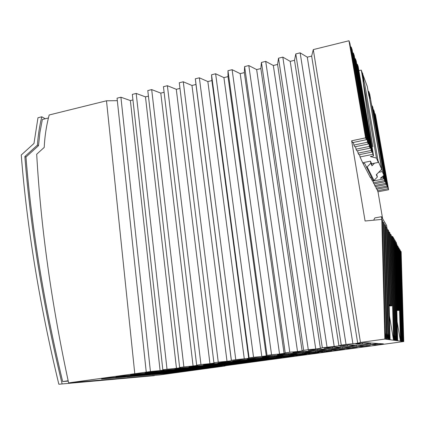 <?xml version="1.0" encoding="UTF-8"?>
<svg xmlns="http://www.w3.org/2000/svg" width="425" height="425" viewBox="0 0 425 425"><rect width="100%" height="100%" fill="white"/><g stroke="black" fill="none" stroke-linecap="round" stroke-linejoin="round"><path stroke-width="0.64" d="M68.154 380.789L62.661 381.554C43.94 303.477 31.705 228.639 25.968 157.043L38.516 145.648L37.427 145.122C38.053 135.607 39.504 126.167 41.783 116.806L37.974 117.752L33.984 143.443L21.25 155.029C27.041 228.044 39.573 304.449 58.841 384.243L154.323 375.663L58.841 384.243M62.093 383.791C43.047 304.714 30.632 228.969 24.852 156.549L37.427 145.122M352.92 343.878L307.291 57.162L300.146 52.849L346.04 344.441L357.696 343.219L311.652 56.095L313.294 49.592L360.464 342.444L384.843 339.065L394.804 340.372L393.954 335.378M176.46 368.31L167.02 369.251L136.186 93.436L145.467 96.868L176.46 368.31L180.652 367.726L179.642 367.503L147.794 90.562L151.688 89.601L160.788 93.107L193.093 366.005L197.338 365.42L196.663 365.144L163.444 86.689L167.386 85.712L176.285 89.308L209.945 363.672L214.242 363.078L213.908 362.753L179.281 82.769L183.271 81.781L191.972 85.457L195.973 84.474L195.314 78.8L231.381 360.331L235.785 359.72L199.352 77.802L195.314 78.8M294.509 60.302L295.795 53.922L341.264 345.105L338.922 345.817L294.509 60.302L290.201 61.359L334.204 346.471L338.922 345.817M211.544 74.784L249.087 357.877L248.705 358.307L211.9 80.569L211.544 74.784L215.629 73.769L223.922 77.621L228.018 76.612L227.975 70.715L267.027 355.39L266.273 355.874L228.018 76.612M403.75 341.546L403.362 341.498L400.743 251.127L401.142 251.791L403.75 341.546L225.027 365.766M120.912 97.219L117.061 98.17L146.253 372.13L150.429 371.551L120.912 97.219L130.379 100.571L160.092 370.573L164.178 370.01L162.839 369.83L132.334 94.392L136.186 93.436M130.379 100.571L132.951 99.939M376.688 174.367L377.373 177.018L376.3 174.765L378.702 172.306L382.293 171.594L369.155 96.093L369.978 98.403L368.762 91.428L369.713 94.137L383.918 175.334L380.364 178.256L383.244 177.692L382.983 176.189M382.293 171.594L383.918 175.334M134.789 373.718L106.494 100.789L49.178 114.978C46.383 125.683 44.731 136.489 44.227 147.406L36.693 154.217C40.795 227.072 51.436 303.296 68.611 382.888L146.253 372.13M391.271 236.486L391.967 236.428L394.804 340.372L396.02 340.531L395.197 335.676M261.455 62.427L303.641 350.317L308.29 349.674L265.699 61.375L261.455 62.427L260.854 68.558L302.117 350.912L303.641 350.317M38.516 145.648L39.907 132.515L42.362 119.478L48.423 117.98M25.968 157.043L24.852 156.549M62.661 381.554L68.218 381.098M312.003 353.627L319.17 352.644L311.116 352.867L303.556 353.903L312.003 353.627L311.886 352.846M271.947 358.243L264.6 359.252L275.017 358.689L281.993 357.738L271.947 358.243M41.783 116.806L45.284 118.756M287.231 357.021L294.275 356.054L284.877 356.469L277.461 357.483L287.231 357.021L287.141 356.368M68.611 382.888L159.508 374.956L225.053 365.989M186.357 368.512L168.81 369.782L160.799 370.887L178.782 369.559L186.357 368.512M187.977 369.654L194.963 368.693L175.371 370.17L167.917 371.195L187.977 369.654L187.93 369.224M200.218 367.97L207.267 367.003L188.493 368.358L180.965 369.394L200.218 367.97L200.159 367.519M299.482 355.332L306.59 354.36L297.936 354.673L290.45 355.704L299.482 355.332L299.375 354.625M276.107 357.553L283.576 356.527L270.077 357.117L262.082 358.222L276.107 357.553L276.011 356.857M206.709 368.209L212.102 367.402L196.865 368.549L189.922 369.5L206.709 368.209L206.662 367.811M365.144 345.451L357.287 346.529L362.913 346.657L370.35 345.637L365.144 345.451M356.904 345.153L348.388 346.327L356.501 346.513L364.422 345.424L356.904 345.153M337.222 350.173L344.526 349.175L337.864 349.196L330.161 350.253L337.222 350.173L337.089 349.302M342.773 348.394L350.614 347.321L342.051 347.204L333.62 348.362L342.773 348.394L342.587 347.209M149.706 374.908L157.239 373.873L135.187 375.705L127.176 376.81L149.706 374.908L149.664 374.499M165.644 371.37L173.145 370.334L153.005 371.848L145.042 372.953L165.644 371.37L165.591 370.903M213.191 364.815L197.195 365.856L189.013 366.987L205.461 365.882L213.191 364.815M269.822 359.401L259.133 360.002L251.86 361L262.91 360.352L269.822 359.401M205.461 365.882L205.392 365.325M232.688 362.127L240.582 361.038L226.212 361.845L217.844 363.003L232.688 362.127L232.608 361.484M170.792 373.129L177.868 372.162L159.375 373.697L151.89 374.723L170.792 373.129L170.749 372.752M375.897 344.866L383.403 343.841L378.983 343.549L371.046 344.638L375.897 344.866L375.753 343.995M246.516 360.225L254.49 359.125L240.959 359.805L232.502 360.974L246.516 360.225L246.42 359.529M225.038 364.565L232.22 363.577L215.135 364.687L207.458 365.744L225.038 364.565L224.968 364.05M139.113 373.772L130.374 374.983L151.826 373.272L160.066 372.141L139.113 373.772M301.623 351.417L292.777 352.638L303.28 352.399L311.599 351.252L301.623 351.417M250.33 361.091L257.651 360.087L242.324 360.942L234.488 362.02L250.33 361.091L250.251 360.501M182.654 371.503L189.794 370.526L172.003 371.96L164.443 373.001L182.654 371.503L182.607 371.105M260.483 358.296L268.542 357.186L255.871 357.744L247.318 358.923L260.483 358.296L260.382 357.542M250.66 362.01L257.523 361.069L246.447 361.744L239.238 362.732L250.66 362.01L250.591 361.489M347.459 346.306L356.049 345.127L348.962 344.872L339.809 346.136L347.459 346.306L347.273 345.105M215.539 366.839L222.217 365.925L209.089 366.871L202.082 367.832L215.539 366.839L215.486 366.408M288.867 354.386L297.096 353.249L286.2 353.547L277.456 354.758L288.867 354.386L288.734 353.478M124.514 375.79L115.871 376.986L138.152 375.158L146.301 374.037L124.514 375.79M317.852 350.391L326.257 349.233L317.225 349.26L308.279 350.498L317.852 350.391L317.682 349.26M302.388 353.94L310 352.899L298.414 353.212L290.248 354.338L302.388 353.94L302.265 353.106M219.002 364.013L226.817 362.939L211.623 363.864L203.352 365.006L219.002 364.013L218.928 363.418M148.713 373.841L140.617 374.956L162.339 373.171L169.947 372.13L148.713 373.841M162.339 373.171L162.292 372.746M162.377 371.96L154.195 373.086L175.095 371.423L182.777 370.366L162.377 371.96M315.717 352.112L323.404 351.055L312.805 351.231L304.555 352.368L315.717 352.112L315.578 351.183M362.913 346.657L362.769 345.775M212.569 366.276L219.688 365.298L201.742 366.536L194.145 367.582L212.569 366.276L212.505 365.792M349.956 348.42L357.324 347.411L351.438 347.331L343.655 348.399L349.956 348.42L349.817 347.554M199.708 366.674L182.925 367.827L174.829 368.948L192.052 367.731L199.708 366.674M194.629 369.867L201.833 368.879L184.753 370.212L177.119 371.259L194.629 369.867L194.576 369.447M237.623 362.833L244.88 361.84L228.661 362.822L220.904 363.896L237.623 362.833L237.548 362.286M402.714 337.721L403.362 341.498L402.82 341.424L400.185 250.192L399.776 249.502L402.422 341.371L401.747 337.466M402.82 341.424L401.444 341.243L400.754 337.2M399.776 249.502L399.229 249.549M386.957 186.076L376.12 188.163L376.688 189.252L387.451 187.186L386.957 186.076L373.639 109.772L373.246 109.857M370.366 344.606L378.362 343.506L371.923 343.087L363.311 344.271L370.366 344.606L370.159 343.331M178.782 369.559L178.723 369.065M233.957 364.315L221.425 365.176L214.349 366.148L227.226 365.234L233.957 364.315M124.621 377.023L132.69 375.913L110.08 377.788L101.532 378.973L124.621 377.023L124.578 376.587M227.226 365.234L227.168 364.783M362.509 344.234L371.19 343.039L365.107 342.64L355.847 343.921L362.509 344.234L362.312 343.023M262.91 360.352L262.831 359.794M175.095 371.423L175.042 370.972M289.186 355.757L296.719 354.721L284.171 355.178L276.091 356.288L289.186 355.757L289.074 354.997M332.578 348.362L341.073 347.188L333.003 347.076L323.951 348.33L332.578 348.362L332.392 347.161M356.501 346.513L356.299 345.238M303.28 352.399L303.137 351.39M274.598 356.352L282.742 355.226L270.953 355.656L262.305 356.851L274.598 356.352L274.486 355.528M239.015 363.625L245.809 362.69L233.877 363.471L226.738 364.448L239.015 363.625L238.951 363.136M151.826 373.272L151.773 372.783M138.152 375.158L138.104 374.696M263.155 359.327L270.55 358.312L256.132 359.04L248.216 360.129L263.155 359.327L263.07 358.689M324.424 351.039L316.795 352.086L324.557 351.905L331.787 350.917L324.424 351.039L324.557 351.905M192.052 367.731L191.994 367.205M275.017 358.689L274.933 358.094M267.027 355.39L271.554 354.763L232.114 69.689L240.189 73.631L279.549 354.036L284.075 353.409L244.338 72.611L244.609 66.597L285.212 352.872L289.797 352.235L248.8 65.556L256.652 69.588L297.527 351.549L302.117 350.912M240.189 73.631L244.338 72.611M223.922 77.621L261.805 356.495L266.273 355.874M193.093 366.005L183.876 366.913L151.688 89.601M391.967 236.428L392.498 237.32L395.324 340.441M329.115 350.264L336.876 349.196L327.351 349.228L319.01 350.375L329.115 350.264L328.955 349.223M261.805 356.495L253.55 357.26L215.629 73.769M145.467 96.868L148.437 96.14M106.494 100.789L117.327 100.677M191.972 85.457L227.008 361.314L231.365 360.708L195.973 84.474M300.146 52.849L295.795 53.922M346.04 344.441L341.264 345.105M327.038 347.076L282.816 57.136L278.518 58.204L322.325 347.73L334.204 346.471M160.788 93.107L164.108 92.294M265.699 61.375L273.323 65.498L315.743 349.026L320.397 348.383L277.578 64.457L278.518 58.204M273.323 65.498L277.578 64.457M320.397 348.383L322.325 347.73M231.365 360.708L231.381 360.331M232.114 69.689L227.975 70.715M357.696 343.219L360.464 342.444M209.945 363.672L200.956 364.549L167.386 85.712M176.285 89.308L179.977 88.4M235.785 359.72L248.705 358.307M199.352 77.802L207.852 81.563L244.295 358.918M308.29 349.674L315.743 349.026M289.797 352.235L297.527 351.549M282.816 57.136L290.201 61.359M253.55 357.26L249.087 357.877M307.291 57.162L311.652 56.095M256.652 69.588L260.854 68.558M248.8 65.556L244.609 66.597M183.876 366.913L179.642 367.503M207.852 81.563L211.9 80.569M271.554 354.763L279.549 354.036M150.429 371.551L160.092 370.573M284.075 353.409L285.212 352.872M227.008 361.314L218.259 362.148L183.271 81.781M218.259 362.148L213.908 362.753M382.622 218.689L377.995 191.792L388.593 189.762L375.535 115.085L374.983 113.539L374.6 113.618M200.956 364.549L196.663 365.144M167.02 369.251L162.839 369.83M396.589 244.301L396.419 242.898L392.615 236.47L392.02 236.523M401.859 341.302L399.197 248.54L398.772 247.828L401.444 341.243L397.662 340.749L394.894 241.326L394.405 240.508L397.184 340.685L396.397 336.058M397.662 340.749L396.02 340.531L393.21 238.51L392.535 238.568M394.405 240.508L393.757 240.566M398.969 310.415L397.12 245.06L396.663 244.295L398.522 310.133L398.969 310.415L396.817 310.436M396.812 310.144L398.522 310.133M396.663 244.295L396.058 244.348M376.12 188.163L375.843 186.538M387.451 187.186L374.207 111.371L373.639 109.772M385.762 183.372L374.749 185.507L375.333 186.633L386.267 184.519L385.762 183.372L372.247 105.883L371.843 105.974M374.749 185.507L374.462 183.823M398.772 247.828L398.204 247.871M396.525 340.6L393.725 239.371L393.21 238.51M370.526 177.321L372.491 181.13L383.786 178.92L383.265 175.934M369.155 96.093L381.682 169.246L378.038 160.783M368.964 96.14L367.285 86.466L362.387 73.249L363.672 80.681L364.597 83.279L378.319 162.414L376.444 158.084L361.271 70.077L362.387 73.249M364.188 82.131L362.642 73.201M383.786 178.92L383.244 177.692M386.267 184.519L372.837 107.536L372.247 105.883M377.373 177.018L374.005 180.471L373.235 180.62L364.623 163.333L363.125 163.636L370.249 177.374L371.455 177.14M396.791 309.437L397.896 309.729L396.026 243.227L395.553 242.436L394.926 242.489M397.428 309.432L395.553 242.436M397.896 309.729L396.801 309.74M392.615 236.47L392.859 238.542M400.865 341.169L398.177 246.829L397.736 246.091L400.435 341.11L397.136 321.826M374.983 113.539L388.115 188.689L377.448 190.735L377.995 191.792M377.448 190.735L377.177 189.157M373.331 182.761L373.936 183.924L385.05 181.767L384.524 180.583L373.331 182.761L373.033 181.018M363.125 163.636L360.007 156.958L359.614 154.626M358.047 153.159L371.168 150.45L371.902 152.097L358.881 154.774L358.047 153.159L357.638 150.726M356.007 149.202L369.383 146.418L370.143 148.134L356.873 150.886L356.007 149.202L355.582 146.673M353.882 145.084L367.524 142.226L368.316 144.011L354.785 146.837L353.882 145.084L353.435 142.449M351.666 140.797L365.585 137.854L366.414 139.713L352.607 142.625L351.666 140.797L365.086 221.005L381.809 219.417L382.505 220.58L385.528 339.155M385.363 332.802L386.453 339.277L383.446 222.158L384.11 223.274L387.106 339.362M384.152 224.862L385.013 224.782L387.993 339.479L386.952 333.28M389.443 315.961L393.555 340.207L390.687 234.287L391.234 235.2L394.087 340.276M362.966 162.685L370.457 161.165L370.802 163.211L372.024 165.766L374.542 163.173L378.319 162.414M370.457 161.165L371.678 163.752L372.024 165.766M374.005 180.471L367.173 166.945L370.802 163.211M378.702 172.306L381.682 169.246M367.173 166.945L366.339 167.115M360.007 156.958L372.884 154.317L357.361 64.233L356.793 64.366M367.524 142.226L351.193 46.984L352.102 49.528L368.316 144.011M368.167 91.561L368.762 91.428M385.05 181.767L371.397 103.503M313.294 49.592L348.973 40.758L349.918 43.408L366.414 139.713M351.193 46.984L350.556 47.138M369.383 146.418L353.329 52.96L352.718 53.109M353.329 52.96L354.206 55.404L370.143 148.134M371.168 150.45L355.385 58.708L354.795 58.847M355.385 58.708L356.224 61.057L371.902 152.097M357.361 64.233L358.169 66.497L373.586 155.901L370.35 156.565L376.444 158.084M358.886 70.64L361.271 70.077M384.843 339.065L381.809 219.417L381.459 216.708L374.802 217.919L373.697 220.187M388.466 333.731L389.47 339.671L386.516 227.306L387.132 228.331L390.07 339.75M385.693 227.38L386.516 227.306M385.013 224.782L385.65 225.856L388.62 339.559M391.324 305.533L389.353 232.05L389.922 233.001L391.882 305.888L391.324 305.533L389.172 305.554M388.593 232.119L389.353 232.05M389.178 305.92L391.882 305.888M381.459 216.708L386.585 225.436L386.909 227.954M387.17 229.798L387.961 229.723L388.551 230.711L390.533 305.028L389.146 304.667M389.953 304.656L387.961 229.723M389.157 305.044L390.533 305.028M389.953 234.35L390.687 234.287M382.548 222.238L383.446 222.158M365.585 137.854L348.973 40.758M372.884 154.317L373.586 155.901M372.868 146.795C368.99 123.829 365.681 101.586 362.934 80.054M383.653 175.583L384.524 180.583M388.593 189.762L388.115 188.689M371.678 163.752L374.542 163.173M400.743 251.127L400.212 251.17M397.736 246.091L397.152 246.139"/></g></svg>
